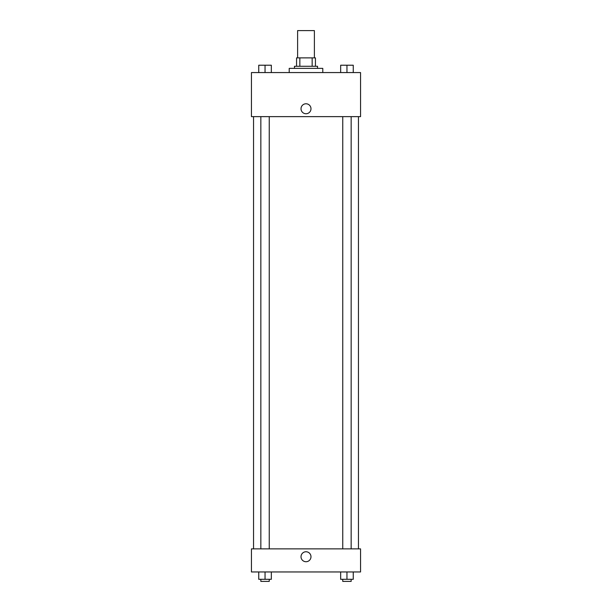 <?xml version="1.0" encoding="UTF-8"?>
<svg xmlns="http://www.w3.org/2000/svg" width="612" height="612" viewBox="0 0 612 612"><rect width="100%" height="100%" fill="white"/><g stroke="black" fill="none" stroke-linecap="round" stroke-linejoin="round"><path stroke-width="0.92" d="M314.392 57.88L314.392 30.6L297.608 30.6L297.608 57.88M299.842 66.272L299.842 57.88L296.56 57.88L296.56 66.272L296.56 57.88M299.842 57.88L315.44 57.88L315.44 66.272M312.158 66.272L312.158 57.88M294.456 68.368L294.456 66.272L317.544 66.272L317.544 68.368M322.784 72.568L322.784 68.368L289.216 68.368L289.216 72.568M251.448 72.568L360.552 72.568L360.552 116.632L251.448 116.632L251.448 72.568M301.02 108.76A4.98 4.98 0 0 1 308.494 104.445A4.98 4.98 0 0 1 308.494 113.075A4.98 4.98 0 0 1 301.02 108.76M251.448 548.88L360.552 548.88L360.552 571.96L251.448 571.96L251.448 548.88M306 561.724A4.98 4.98 0 0 1 301.685 554.25A4.98 4.98 0 0 1 310.315 554.25A4.98 4.98 0 0 1 306 561.724M340.662 571.96L340.662 579.304L353.254 579.304L353.254 571.96L353.254 579.304M346.958 579.304L346.958 571.96M351.158 579.304L351.158 581.4L342.758 581.4L342.758 579.304M258.746 571.96L258.746 579.304L271.338 579.304L271.338 571.96L271.338 579.304M265.042 579.304L265.042 571.96M269.242 579.304L269.242 581.4L260.842 581.4L260.842 579.304M340.662 72.568L340.662 65.224L353.254 65.224L353.254 72.568L353.254 65.224M346.958 72.568L346.958 65.224L342.758 65.209M351.158 65.224L346.958 65.209M258.746 72.568L258.746 65.224L271.338 65.224L271.338 72.568L271.338 65.224M265.042 72.568L265.042 65.224L260.842 65.209M269.242 65.224L265.042 65.209M358.456 548.88L358.456 116.632M253.544 548.88L253.544 116.632M342.758 116.632L342.758 548.88M351.158 116.632L351.158 548.88M269.242 548.88L269.242 116.632M260.842 548.88L260.842 116.632"/></g></svg>
